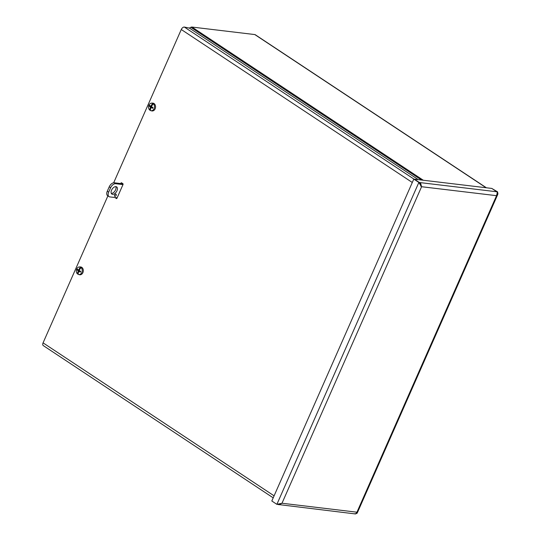 <?xml version="1.0" encoding="UTF-8"?>
<svg xmlns="http://www.w3.org/2000/svg" width="541" height="541" viewBox="0 0 541 541"><rect width="100%" height="100%" fill="white"/><g stroke="black" fill="none" stroke-linecap="round" stroke-linejoin="round"><path stroke-width="0.81" d="M189.364 28.064L190.845 27.3A3.016 1.758 -56.5 0 1 191.94 27.05L254.797 34.563A3.016 1.758 -56.5 0 1 255.278 34.739L486.4 187.781M121.644 183.676L121.921 183.047M491.783 188.424L497.571 191.866L497.93 193.813L496.55 195.68L421.588 186.719L420.688 183.44L414.528 179.193L491.769 188.424L496.834 191.778L491.783 188.424M278.175 504.205L276.884 504.347L271.819 500.993L413.791 179.105L418.856 182.459L420.715 185.462L419.579 182.54L496.848 191.778L497.28 192.596L496.55 195.68L356.952 512.199L355.538 513.95L354.862 513.666M496.848 191.778L497.571 191.866M420.174 184.42L420.675 185.401M356.228 513.659L357.182 513.159L356.952 512.199L281.989 503.238L278.953 504.794L279.853 503.955M420.715 185.462L421.588 186.719L281.989 503.238L276.884 504.347L418.856 182.459L419.593 182.547L413.791 179.105M277.621 504.428L355.417 513.943M412.296 182.493L181.276 29.512A3.016 1.758 -56.5 0 1 184.332 27.05L189.438 28.112L418.261 179.639M114.902 197.512A0.615 0.48 -83.2 0 0 115.05 197.681L115.781 197.769A0.615 0.48 96.8 0 1 115.625 197.6M116.653 198.554L115.05 197.681M115.781 197.769L116.815 198.452M116.308 198.513A0.615 0.48 -83.2 0 0 116.964 198.236L123.03 184.495A0.615 0.48 -83.2 0 0 122.854 183.67L121.597 182.838A0.615 0.48 -83.2 0 0 120.941 183.108L121.664 183.196A0.615 0.48 96.8 0 1 121.813 182.98M121.664 183.196L121.461 183.649M120.738 183.568L120.941 183.108M273.212 497.848L43.287 345.598A3.016 1.758 -56.5 0 1 43.07 342.852L274.098 495.84M181.276 29.512L113.671 182.79M107.896 195.876L43.07 342.852M78.736 271.501L79.06 271.372L78.736 271.501A8.582 4.463 -60.1 0 0 78.33 272.867A8.588 5.234 114.1 0 0 78.317 272.962A8.582 5.052 122 0 0 78.114 274.321A3.807 2.969 96.8 0 0 78.499 274.463L79.432 274.706A3.943 3.07 96.8 0 0 82.895 272.623A3.943 3.07 96.8 0 0 80.359 266.929L79.399 266.95A3.807 2.969 96.8 0 1 80.426 267.166L80.65 267.166A3.834 2.989 96.8 0 1 81.306 267.599L81.076 267.599A3.807 2.969 96.8 0 1 81.847 272.454A3.807 2.969 96.8 0 1 78.499 274.463M78.519 272.164L77.87 272.4L78.371 272.461L77.458 273.895A8.582 4.964 -55 0 1 77.708 272.563A8.588 4.7 -47.5 0 1 77.742 272.475L77.803 272.434M77.708 272.563L78.269 272.63M78.114 274.273A3.834 2.989 96.8 0 1 77.661 273.942M78.783 270.101A1.501 1.17 96.8 0 0 78.675 270.405L77.174 270.047A8.582 2.387 19.3 0 0 78.093 270.73L78.181 271.136A8.582 5.511 127.5 0 0 77.742 272.475M80.65 267.166L80.027 268.708L79.473 268.539A8.582 5.626 123.2 0 0 78.743 269.864L78.418 269.993A8.582 1.522 -151.8 0 1 77.519 269.276A2.367 1.839 -83.2 0 0 77.174 270.047M79.439 269.973L78.418 269.993M79.473 268.539A8.588 5.234 -65.9 0 1 79.527 268.444A8.582 5.052 -58 0 1 80.426 267.166M77.458 273.895A3.807 2.969 96.8 0 1 76.47 269.668A3.807 2.969 96.8 0 1 79.399 266.95M81.076 267.599A8.582 4.964 125 0 0 80.129 268.843A8.588 4.7 132.5 0 0 80.061 268.931A8.582 4.342 -56.2 0 0 79.297 270.23L79.385 270.635A8.582 1.224 -154.6 0 0 80.663 271.359A2.367 1.839 -83.2 0 1 80.325 272.137L80.325 272.137A8.582 2.685 22.1 0 1 79.06 271.372L80.67 271.724M80.027 268.708L79.946 269.114M79.953 269.107A1.745 1.359 -83.2 0 0 79.926 269.093L79.5 268.593M79.527 268.444L80.088 268.512M78.675 270.405L79.453 270.723L79.595 271.372M79.906 271.582L80.426 271.366L79.906 271.582M150.993 107.686L151.311 107.551L150.993 107.686A8.582 4.463 -60.1 0 0 150.581 109.045A8.588 5.234 114.1 0 0 150.567 109.147A8.582 5.052 122 0 0 150.364 110.506A3.807 2.969 96.8 0 0 150.75 110.648L151.683 110.891A3.943 3.07 96.8 0 0 155.145 108.809A3.943 3.07 96.8 0 0 152.609 103.115L151.649 103.135A3.807 2.969 96.8 0 1 152.677 103.351L152.9 103.351A3.834 2.989 96.8 0 1 153.556 103.784L153.326 103.784A3.807 2.969 96.8 0 1 154.097 108.633A3.807 2.969 96.8 0 1 150.75 110.648M150.77 108.349L150.121 108.579L150.621 108.64L149.708 110.073A8.582 4.964 -55 0 1 149.958 108.741A8.588 4.7 -47.5 0 1 149.992 108.66L150.053 108.619M149.958 108.741L150.52 108.809M150.364 110.459A3.834 2.989 96.8 0 1 149.911 110.127M151.034 106.286A1.501 1.17 96.8 0 0 150.925 106.584L149.431 106.232A8.582 2.387 19.3 0 0 150.344 106.915L150.432 107.314A8.582 5.511 127.5 0 0 149.992 108.66M152.9 103.351L152.278 104.893L151.73 104.724A8.582 5.626 123.2 0 0 150.993 106.043L150.669 106.178A8.582 1.522 -151.8 0 1 149.769 105.454A2.367 1.839 -83.2 0 0 149.431 106.232M151.69 106.158L150.669 106.178M151.73 104.724A8.588 5.234 -65.9 0 1 151.778 104.623A8.582 5.052 -58 0 1 152.677 103.351M149.708 110.073A3.807 2.969 96.8 0 1 148.721 105.847A3.807 2.969 96.8 0 1 151.649 103.135M153.326 103.784A8.582 4.964 125 0 0 152.386 105.028A8.588 4.7 132.5 0 0 152.319 105.11A8.582 4.342 -56.2 0 0 151.554 106.415L151.636 106.82A8.582 1.224 -154.6 0 0 152.92 107.544A2.367 1.839 -83.2 0 1 152.576 108.315L152.576 108.315A8.582 2.685 22.1 0 1 151.311 107.551L152.92 107.909M152.278 104.893L152.177 105.279A1.745 1.359 -83.2 0 0 152.177 105.279L151.751 104.778M151.778 104.623L152.339 104.69M150.925 106.584L151.703 106.902L151.845 107.558M152.156 107.76L152.677 107.551L152.156 107.76M115.875 194.158A1.238 0.717 -56.5 0 1 116.072 194.226A1.238 0.717 -56.5 0 1 115.99 195.653A1.238 0.717 -56.5 0 1 114.706 196.282A1.238 0.717 -56.5 0 1 114.699 195.01A1.238 0.717 -56.5 0 1 115.875 194.158M111.311 193.428A4.321 2.522 123.5 0 0 114.969 190.959A4.321 2.522 123.5 0 0 115.815 186.631M115.957 186.645A4.321 2.522 -56.5 0 1 116.64 186.888A4.321 2.522 -56.5 0 1 116.362 191.879A4.321 2.522 -56.5 0 1 111.872 194.091A4.321 2.522 -56.5 0 1 111.838 189.627A4.321 2.522 -56.5 0 1 115.957 186.645M117.167 197.783L109.809 196.904A4.937 2.881 -56.5 0 1 109.025 196.62A4.937 2.881 -56.5 0 1 108.68 192.136L110.621 187.741A4.937 2.881 -56.5 0 1 115.632 183.71L122.99 184.589M108.68 192.136L107.287 191.216A4.937 2.881 123.5 0 0 107.632 195.7L109.025 196.62M107.287 191.216L109.228 186.821L110.621 187.741M115.632 183.71L114.239 182.79A4.937 2.881 123.5 0 0 109.228 186.821M114.239 182.79L123.01 183.839M421.48 180.025L190.845 27.3M191.94 27.05L423.272 180.234M486.129 187.747L254.797 34.563M420.797 186.199L420.688 183.44M184.332 27.05L413.993 179.125M80.568 271.305A2.144 1.67 96.8 0 1 80.244 272.028L80.568 271.284M77.39 270.142A2.144 1.67 96.8 0 1 77.701 269.425M78.093 270.73L79.453 270.723M78.181 271.136L79.317 271.325M152.819 107.483A2.144 1.67 96.8 0 1 152.494 108.214L152.819 107.47M149.641 106.327A2.144 1.67 96.8 0 1 149.952 105.61M150.344 106.915L151.703 106.902M150.432 107.314L151.575 107.51M357.182 513.159L497.754 194.449M78.945 271.332L80.311 271.305M151.196 107.517L152.569 107.49"/></g></svg>
